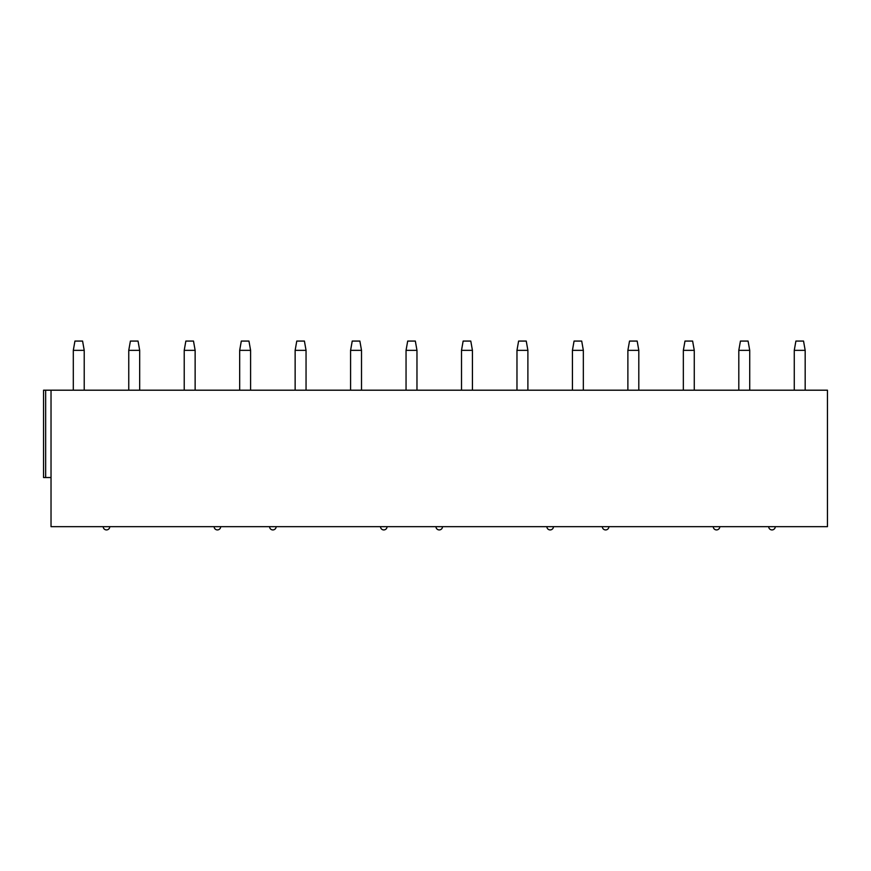<?xml version="1.0" encoding="UTF-8"?>
<svg xmlns="http://www.w3.org/2000/svg" width="871" height="871" viewBox="0 0 871 871"><rect width="100%" height="100%" fill="white"/><g stroke="black" fill="none" stroke-linecap="round" stroke-linejoin="round"><path stroke-width="1.31" d="M827.45 390.197L827.45 526.661L51.03 526.661L51.03 390.197L827.45 390.197M43.55 390.197L43.55 477.526L43.55 390.197L51.03 390.197M73.306 350.349L74.939 341.073L82.582 341.073L84.215 350.349L73.306 350.349L73.306 390.197M128.756 350.349L130.4 341.073L138.043 341.073L139.676 350.349L128.756 350.349L128.756 390.197M184.216 350.349L185.85 341.073L193.493 341.073L195.137 350.349L184.216 350.349L184.216 390.197M239.677 350.349L241.311 341.073L248.954 341.073L250.598 350.349L239.677 350.349L239.677 390.197M295.138 350.349L296.771 341.073L304.415 341.073L306.048 350.349L295.138 350.349L295.138 390.197M350.588 350.349L352.232 341.073L359.875 341.073L361.509 350.349L350.588 350.349L350.588 390.197M406.049 350.349L407.693 341.073L415.336 341.073L416.969 350.349L406.049 350.349L406.049 390.197M461.51 350.349L463.143 341.073L470.786 341.073L472.43 350.349L461.51 350.349L461.51 390.197M516.971 350.349L518.604 341.073L526.247 341.073L527.891 350.349L516.971 350.349L516.971 390.197M572.432 350.349L574.065 341.073L581.708 341.073L583.341 350.349L572.432 350.349L572.432 390.197M627.882 350.349L629.526 341.073L637.169 341.073L638.802 350.349L627.882 350.349L627.882 390.197M683.343 350.349L684.987 341.073L692.619 341.073L694.263 350.349L683.343 350.349L683.343 390.197M738.804 350.349L740.437 341.073L748.08 341.073L749.724 350.349L738.804 350.349L738.804 390.197M43.55 477.526L51.03 477.526M103.214 526.661A3.277 3.277 0 0 0 106.491 529.927A3.277 3.277 0 0 0 109.768 526.661M214.135 526.661A3.277 3.277 0 0 0 217.402 529.927A3.277 3.277 0 0 0 220.679 526.661M269.585 526.661A3.277 3.277 0 0 0 272.863 529.927A3.277 3.277 0 0 0 276.14 526.661M380.507 526.661A3.277 3.277 0 0 0 383.784 529.927A3.277 3.277 0 0 0 387.062 526.661M435.968 526.661A3.277 3.277 0 0 0 439.234 529.927A3.277 3.277 0 0 0 442.512 526.661M546.879 526.661A3.277 3.277 0 0 0 550.156 529.927A3.277 3.277 0 0 0 553.433 526.661M602.34 526.661A3.277 3.277 0 0 0 605.617 529.927A3.277 3.277 0 0 0 608.894 526.661M713.262 526.661A3.277 3.277 0 0 0 716.528 529.927A3.277 3.277 0 0 0 719.805 526.661M768.712 526.661A3.277 3.277 0 0 0 771.989 529.927A3.277 3.277 0 0 0 775.266 526.661M794.265 350.349L795.898 341.073L803.541 341.073L805.174 350.349L794.265 350.349L794.265 390.197M45.662 390.197L45.662 477.526M84.215 350.349L84.215 390.197M139.676 350.349L139.676 390.197M195.137 350.349L195.137 390.197M250.598 350.349L250.598 390.197M306.048 350.349L306.048 390.197M361.509 350.349L361.509 390.197M416.969 350.349L416.969 390.197M472.43 350.349L472.43 390.197M527.891 350.349L527.891 390.197M583.341 350.349L583.341 390.197M638.802 350.349L638.802 390.197M694.263 350.349L694.263 390.197M749.724 350.349L749.724 390.197M805.174 350.349L805.174 390.197"/></g></svg>
